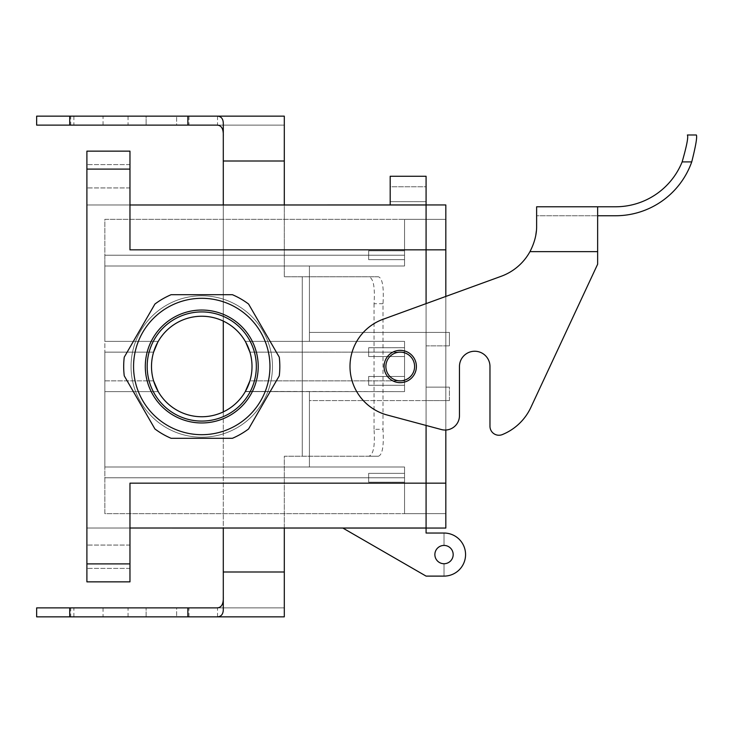<?xml version="1.0" encoding="UTF-8"?>
<svg xmlns="http://www.w3.org/2000/svg" width="733" height="733" viewBox="0 0 733 733"><rect width="100%" height="100%" fill="white"/><g stroke="black" fill="none" stroke-linecap="round" stroke-linejoin="round"><path stroke-width="0.55" stroke-dasharray="3.67 2.75" d="M145.299 366.5A56.459 56.459 0 0 0 201.758 422.959A56.459 56.459 0 0 0 258.218 366.5A56.459 56.459 0 0 0 201.758 310.041A56.459 56.459 0 0 0 145.299 366.5A56.459 56.459 0 0 0 201.758 422.959A56.459 56.459 0 0 0 258.218 366.5A56.459 56.459 0 0 0 201.758 310.041A56.459 56.459 0 0 0 145.299 366.5M256.33 366.5A54.581 54.581 0 0 1 174.463 413.769A54.581 54.581 0 0 1 174.463 319.231A54.581 54.581 0 0 1 256.33 366.5A54.581 54.581 0 0 1 174.463 413.769A54.581 54.581 0 0 1 174.463 319.231A54.581 54.581 0 0 1 256.33 366.5A54.581 54.581 0 0 1 174.463 413.769A54.581 54.581 0 0 1 174.463 319.231A54.581 54.581 0 0 1 256.33 366.5A54.581 54.581 0 0 1 174.463 413.769A54.581 54.581 0 0 1 174.463 319.231A54.581 54.581 0 0 1 256.33 366.5M151.502 366.5A50.247 50.247 0 0 0 245.271 391.624A50.247 50.247 0 0 1 158.236 391.624L158.236 391.624A50.247 50.247 0 0 0 245.271 391.624A50.247 50.247 0 0 0 214.76 317.966A50.247 50.247 0 0 0 151.502 366.5A50.247 50.247 0 0 0 245.271 391.624L404.543 391.624L404.543 341.376L245.271 341.376L249.907 352.142A50.247 50.247 0 0 1 249.907 380.858L245.271 391.624L404.543 391.624L404.543 341.376L245.271 341.376A50.247 50.247 0 0 0 158.236 341.376A50.247 50.247 0 0 1 245.271 341.376L309.427 341.376L309.427 266.006L309.427 341.376L404.543 341.376L245.271 341.376L249.907 352.142A50.247 50.247 0 0 1 249.907 380.858A50.247 50.247 0 0 0 249.907 352.142L404.543 352.142L404.543 391.624L404.543 341.376L404.543 391.624L404.543 341.376L404.543 391.624L245.399 391.404L309.427 391.624L309.427 466.994L309.427 391.624L404.543 391.624L245.271 391.624A50.247 50.247 0 0 1 158.236 391.624A50.247 50.247 0 0 0 245.271 391.624A50.247 50.247 0 0 0 214.76 317.966A50.247 50.247 0 0 0 151.502 366.5M153.6 380.858A50.247 50.247 0 0 1 153.6 352.142A50.247 50.247 0 0 0 153.6 380.858A50.247 50.247 0 0 1 153.6 352.142A50.247 50.247 0 0 0 153.6 380.858L104.846 380.858L104.846 341.376L158.236 341.376L157.742 342.247L158.236 341.376A50.247 50.247 0 0 1 245.271 341.376L404.543 341.376L245.271 341.376A50.247 50.247 0 0 0 158.236 341.376L157.742 342.247L158.236 341.376L104.846 341.376L158.236 341.376L104.846 341.376L158.236 341.376L104.846 341.376L158.236 341.376L104.846 341.376L104.846 266.006L404.543 266.006L404.543 219.341L426.084 219.341L426.084 528.017L129.97 528.017L129.97 483.148L129.97 581.855L86.897 581.855L129.97 581.855L129.97 483.148L129.97 528.017L86.897 528.017L129.97 528.017L129.97 581.855L86.897 581.855L86.897 151.145L86.897 204.983L129.97 204.983L129.97 249.852L129.97 151.145L86.897 151.145L129.97 151.145L129.97 249.852L129.97 169.094L129.97 249.852L129.97 204.983L426.084 204.983L426.084 176.268L390.185 176.268L426.084 176.268L426.084 204.947L445.82 204.947L445.82 483.148L445.82 204.947L86.897 204.983L129.97 204.983L86.897 204.983L86.897 151.145L129.97 151.145L86.897 151.145L86.897 169.094L86.897 151.145L129.97 151.145L129.97 204.983L129.97 151.145L86.897 151.145L86.897 204.983L86.897 169.094L129.97 169.094L86.897 169.094L129.97 169.094L86.897 169.094L129.97 169.094L86.897 169.094L86.897 581.855L129.97 581.855L129.97 563.906L129.97 581.855L86.897 581.855L86.897 528.017L129.97 528.017L86.897 528.017L86.897 581.855L129.97 581.855L129.97 528.017L426.084 528.017L426.084 533.038L444.024 533.038A21.532 21.532 0 0 1 465.565 554.579A21.532 21.532 0 0 1 444.024 576.111L444.024 563.732A9.153 9.153 0 0 1 434.871 554.579A9.153 9.153 0 0 1 444.024 545.425L444.024 533.038A21.532 21.532 0 0 1 465.565 554.579A21.532 21.532 0 0 1 444.024 576.111L426.084 576.111L342.778 528.017L445.82 528.053L445.82 219.378L426.084 219.378L426.084 249.852L426.084 204.947L390.185 204.983L426.084 204.983L426.084 483.148L426.084 204.983L426.084 249.852L426.084 219.341L404.543 219.341L404.543 266.006L404.543 219.341L404.543 266.006L404.543 219.341L426.084 219.341L426.084 533.038L444.024 533.038A21.532 21.532 0 0 1 465.565 554.579A21.532 21.532 0 0 1 444.024 576.111L444.024 563.732A9.153 9.153 0 0 0 453.177 554.579A9.153 9.153 0 0 0 444.024 545.425L444.024 533.038A21.532 21.532 0 0 1 465.565 554.579A21.532 21.532 0 0 1 444.024 576.111L444.024 563.732A9.153 9.153 0 0 0 453.177 554.579A9.153 9.153 0 0 0 444.024 545.425A9.153 9.153 0 0 1 453.177 554.579A9.153 9.153 0 0 1 444.024 563.732A9.153 9.153 0 0 1 434.871 554.579A9.153 9.153 0 0 1 444.024 545.425L444.024 533.038L426.084 533.038L444.024 533.038A21.532 21.532 0 0 1 465.565 554.579A21.532 21.532 0 0 1 444.024 576.111L444.024 563.732A9.153 9.153 0 0 1 434.871 554.579A9.153 9.153 0 0 1 444.024 545.425L444.024 533.038A21.532 21.532 0 0 1 465.565 554.579A21.532 21.532 0 0 1 444.024 576.111L426.084 576.111L342.778 528.017L426.084 528.017L426.084 483.148L426.084 513.659L404.543 513.659L404.543 466.994L404.543 513.659L426.084 513.659L426.084 249.852L426.084 483.148L426.084 400.594L449.411 400.594L309.427 400.594L309.427 466.994L404.543 466.994L404.543 513.659L404.543 466.994L404.543 513.659L426.084 513.659L426.084 387.134L449.411 387.134L426.084 387.134L426.084 345.866L449.411 345.866L449.411 332.406L309.427 332.406L449.411 332.406L426.084 332.406L426.084 249.852L426.084 533.038L426.084 528.053L445.82 528.053L445.82 249.852L445.82 483.148L445.82 249.852L426.084 249.852L426.084 204.947L390.185 204.983L390.185 176.268L390.185 204.983L426.084 204.983L426.084 249.852L426.084 219.341L404.543 219.341L404.543 266.006L404.543 219.341L404.543 266.006L104.846 266.006L104.846 255.231L404.543 255.231L104.846 255.231L404.543 255.231L104.846 255.231L104.846 219.341L404.543 219.341L104.846 219.341L104.846 352.142L104.846 266.006L309.427 266.006L309.427 332.406L309.427 266.006L404.543 266.006L104.846 266.006L309.427 266.006L309.427 341.376L309.427 266.006L404.543 266.006L104.846 266.006L104.846 219.341L404.543 219.341L104.846 219.341L104.846 352.142L153.6 352.142L104.846 352.142L153.6 352.142L104.846 352.142L104.846 391.624L158.236 391.624L104.846 391.624L158.236 391.624L104.846 391.624L158.236 391.624L104.846 391.624L158.236 391.624L104.846 391.624L104.846 466.994L309.427 466.994L309.427 400.594L426.084 400.594L426.084 219.378L445.82 219.378L445.82 249.852L426.084 249.852L426.084 483.148L426.084 249.852L129.97 249.852L445.82 249.852L426.084 249.852L445.82 249.852L426.084 249.852L426.084 528.053L426.084 483.148L426.084 513.659L404.543 513.659L404.543 466.994L404.543 513.659L404.543 466.994L104.846 466.994L104.846 477.769L404.543 477.769L104.846 477.769L404.543 477.769L104.846 477.769L104.846 513.659L404.543 513.659L104.846 513.659L104.846 466.994L404.543 466.994L104.846 466.994L104.846 352.142L104.846 466.994L309.427 466.994L309.427 391.624L309.427 466.994L404.543 466.994L104.846 466.994L104.846 513.659L404.543 513.659L104.846 513.659L104.846 466.994L309.427 466.994L309.427 400.594L309.427 466.994L404.543 466.994L104.846 466.994L104.846 380.858L153.6 380.858M129.97 556.732L129.97 545.068L129.97 556.732M385.879 366.5A14.358 14.358 0 0 0 407.42 378.934A14.358 14.358 0 0 0 407.42 354.066A14.358 14.358 0 0 0 385.879 366.5A14.358 14.358 0 0 1 407.42 354.066A14.358 14.358 0 0 1 407.42 378.934A14.358 14.358 0 0 1 385.879 366.5A14.358 14.358 0 0 1 400.236 352.142A14.358 14.358 0 0 1 414.594 366.5A14.358 14.358 0 0 1 400.236 380.858A14.358 14.358 0 0 1 385.879 366.5A14.358 14.358 0 0 0 407.42 378.934A14.358 14.358 0 0 0 407.42 354.066A14.358 14.358 0 0 0 385.879 366.5A14.358 14.358 0 0 1 407.42 354.066A14.358 14.358 0 0 1 407.42 378.934A14.358 14.358 0 0 1 385.879 366.5A14.358 14.358 0 0 1 400.236 352.142A14.358 14.358 0 0 1 414.594 366.5A14.358 14.358 0 0 1 400.236 380.858A14.358 14.358 0 0 1 385.879 366.5M279.264 357.173A78.065 78.065 0 0 1 279.264 375.827L248.579 428.961A78.065 78.065 0 0 1 232.434 438.288L171.073 438.288A78.065 78.065 0 0 1 154.929 428.961L124.243 375.827A78.065 78.065 0 0 1 124.243 357.173L154.929 304.039A78.065 78.065 0 0 1 171.073 294.712L232.434 294.712A78.065 78.065 0 0 1 248.579 304.039L279.264 357.173L248.579 304.039A78.065 78.065 0 0 0 232.434 294.712L171.073 294.712A78.065 78.065 0 0 0 154.929 304.039L124.243 357.173A78.065 78.065 0 0 0 124.243 375.827L154.929 428.961A78.065 78.065 0 0 0 171.073 438.288L232.434 438.288A78.065 78.065 0 0 0 248.579 428.961L279.264 375.827A78.065 78.065 0 0 0 279.264 357.173L248.579 304.039A78.065 78.065 0 0 0 232.434 294.712L171.073 294.712A78.065 78.065 0 0 0 154.929 304.039L124.243 357.173A78.065 78.065 0 0 0 124.243 375.827L154.929 428.961A78.065 78.065 0 0 0 171.073 438.288L232.434 438.288A78.065 78.065 0 0 0 248.579 428.961L279.264 375.827A78.065 78.065 0 0 0 279.264 357.173L248.579 304.039A78.065 78.065 0 0 0 232.434 294.712L171.073 294.712A78.065 78.065 0 0 0 154.929 304.039L124.243 357.173A78.065 78.065 0 0 0 124.243 375.827L154.929 428.961A78.065 78.065 0 0 0 171.073 438.288L232.434 438.288A78.065 78.065 0 0 0 248.579 428.961L279.264 375.827A78.065 78.065 0 0 0 279.264 357.173A78.065 78.065 0 0 1 279.264 375.827A78.065 78.065 0 0 0 279.264 357.173L248.579 304.039A78.065 78.065 0 0 0 232.434 294.712L171.073 294.712A78.065 78.065 0 0 0 154.929 304.039L124.243 357.173A78.065 78.065 0 0 0 124.243 375.827L154.929 428.961A78.065 78.065 0 0 0 171.073 438.288L232.434 438.288A78.065 78.065 0 0 0 248.579 428.961L279.264 375.827L248.579 428.961A78.065 78.065 0 0 1 232.434 438.288L171.073 438.288A78.065 78.065 0 0 1 154.929 428.961L124.243 375.827A78.065 78.065 0 0 1 124.243 357.173L154.929 304.039A78.065 78.065 0 0 1 171.073 294.712L232.434 294.712A78.065 78.065 0 0 1 248.579 304.039L279.264 357.173A78.065 78.065 0 0 1 279.264 375.827L248.579 428.961A78.065 78.065 0 0 1 232.434 438.288L171.073 438.288A78.065 78.065 0 0 1 154.929 428.961L124.243 375.827A78.065 78.065 0 0 1 124.243 357.173L154.929 304.039A78.065 78.065 0 0 1 171.073 294.712L232.434 294.712A78.065 78.065 0 0 1 248.579 304.039L279.264 357.173A78.065 78.065 0 0 1 279.264 375.827L248.579 428.961A78.065 78.065 0 0 1 232.434 438.288L171.073 438.288A78.065 78.065 0 0 1 154.929 428.961L124.243 375.827A78.065 78.065 0 0 1 124.243 357.173L154.929 304.039A78.065 78.065 0 0 1 171.073 294.712L232.434 294.712A78.065 78.065 0 0 1 248.579 304.039L279.264 357.173L248.579 304.039A78.065 78.065 0 0 0 232.434 294.712L171.073 294.712A78.065 78.065 0 0 0 154.929 304.039L124.243 357.173A78.065 78.065 0 0 0 124.243 375.827L154.929 428.961A78.065 78.065 0 0 0 171.073 438.288L232.434 438.288A78.065 78.065 0 0 0 248.579 428.961L279.264 375.827A78.065 78.065 0 0 0 279.264 357.173L248.579 304.039A78.065 78.065 0 0 0 232.434 294.712L171.073 294.712A78.065 78.065 0 0 0 154.929 304.039L124.243 357.173A78.065 78.065 0 0 0 124.243 375.827L154.929 428.961A78.065 78.065 0 0 0 171.073 438.288L232.434 438.288A78.065 78.065 0 0 0 248.579 428.961L279.264 375.827A78.065 78.065 0 0 0 279.264 357.173L248.579 304.039A78.065 78.065 0 0 0 232.434 294.712L171.073 294.712A78.065 78.065 0 0 0 154.929 304.039L124.243 357.173A78.065 78.065 0 0 0 124.243 375.827L154.929 428.961A78.065 78.065 0 0 0 171.073 438.288L232.434 438.288A78.065 78.065 0 0 0 248.579 428.961L279.264 375.827A78.065 78.065 0 0 0 279.264 357.173A78.065 78.065 0 0 1 279.264 375.827A78.065 78.065 0 0 0 279.264 357.173L248.579 304.039A78.065 78.065 0 0 0 232.434 294.712L171.073 294.712A78.065 78.065 0 0 0 154.929 304.039L124.243 357.173A78.065 78.065 0 0 0 124.243 375.827L154.929 428.961A78.065 78.065 0 0 0 171.073 438.288L232.434 438.288A78.065 78.065 0 0 0 248.579 428.961L279.264 375.827L248.579 428.961A78.065 78.065 0 0 1 232.434 438.288L171.073 438.288A78.065 78.065 0 0 1 154.929 428.961L124.243 375.827A78.065 78.065 0 0 1 124.243 357.173L154.929 304.039A78.065 78.065 0 0 1 171.073 294.712L232.434 294.712A78.065 78.065 0 0 1 248.579 304.039L279.264 357.173A78.065 78.065 0 0 1 279.264 375.827L248.579 428.961A78.065 78.065 0 0 1 232.434 438.288L171.073 438.288A78.065 78.065 0 0 1 154.929 428.961L124.243 375.827A78.065 78.065 0 0 1 124.243 357.173L154.929 304.039A78.065 78.065 0 0 1 171.073 294.712L232.434 294.712A78.065 78.065 0 0 1 248.579 304.039L279.264 357.173M86.897 556.732L86.897 568.396L86.897 556.732M86.897 176.268L86.897 187.932L86.897 176.268M449.411 400.594L449.411 387.134L426.084 387.134L449.411 387.134L449.411 400.594L309.427 400.594L449.411 400.594L449.411 387.134L449.411 400.594M272.465 366.5A70.707 70.707 0 0 1 201.758 437.207A70.707 70.707 0 0 1 131.051 366.5A70.707 70.707 0 0 0 237.107 427.733A70.707 70.707 0 0 0 237.107 305.267A70.707 70.707 0 0 0 131.051 366.5A70.707 70.707 0 0 1 201.758 295.793A70.707 70.707 0 0 1 272.465 366.5A70.707 70.707 0 0 1 166.4 427.733A70.707 70.707 0 0 1 166.4 305.267A70.707 70.707 0 0 1 272.465 366.5A70.707 70.707 0 0 0 201.758 295.793A70.707 70.707 0 0 0 131.051 366.5A70.707 70.707 0 0 0 201.758 437.207A70.707 70.707 0 0 0 272.465 366.5A70.707 70.707 0 0 1 201.758 437.207A70.707 70.707 0 0 1 131.051 366.5A70.707 70.707 0 0 0 237.107 427.733A70.707 70.707 0 0 0 237.107 305.267A70.707 70.707 0 0 0 131.051 366.5A70.707 70.707 0 0 1 201.758 295.793A70.707 70.707 0 0 1 272.465 366.5A70.707 70.707 0 0 1 166.4 427.733A70.707 70.707 0 0 1 166.4 305.267A70.707 70.707 0 0 1 272.465 366.5A70.707 70.707 0 0 0 201.758 295.793A70.707 70.707 0 0 0 131.051 366.5A70.707 70.707 0 0 0 201.758 437.207A70.707 70.707 0 0 0 272.465 366.5M245.766 342.256L245.271 341.376L404.543 341.376L245.271 341.376L245.766 342.256M147.177 366.5A54.581 54.581 0 0 0 229.044 413.769A54.581 54.581 0 0 0 229.044 319.231A54.581 54.581 0 0 0 147.177 366.5A54.581 54.581 0 0 0 229.044 413.769A54.581 54.581 0 0 0 229.044 319.231A54.581 54.581 0 0 0 147.177 366.5M342.778 528.017L426.084 528.017L342.778 528.017L426.084 528.017L342.778 528.017L426.084 528.017L342.778 528.017L426.084 576.111L342.778 528.017M426.084 303.618L426.084 425.442L426.084 303.618M129.97 176.268L129.97 187.932L129.97 176.268M426.084 186.796L426.084 201.639L426.084 186.796L426.084 201.639L426.084 186.796L390.185 186.796L390.185 201.639L390.185 186.796L426.084 186.796M368.653 356.559L368.653 347.726L368.653 356.559L404.543 356.559L404.543 347.726L404.543 356.559L404.543 347.726L404.543 356.559L404.543 347.726L404.543 356.559L404.543 347.726L404.543 356.559L368.653 356.559L368.653 347.726L368.653 356.559L368.653 347.726L368.653 356.559L404.543 356.559L368.653 356.559L368.653 347.726L368.653 356.559M368.653 259.647L368.653 250.823L368.653 259.647L404.543 259.647L404.543 250.823L404.543 259.647L404.543 250.823L404.543 259.647L404.543 250.823L404.543 259.647L404.543 250.823L404.543 259.647L368.653 259.647L368.653 250.823L368.653 259.647L368.653 250.823L368.653 259.647L404.543 259.647L368.653 259.647L368.653 250.823L368.653 259.647M368.653 376.441L368.653 385.274L368.653 376.441L404.543 376.441L404.543 385.274L404.543 376.441L404.543 385.274L404.543 376.441L404.543 385.274L404.543 376.441L404.543 385.274L404.543 376.441L368.653 376.441L368.653 385.274L368.653 376.441L368.653 385.274L368.653 376.441L404.543 376.441L368.653 376.441L368.653 385.274L368.653 376.441M368.653 473.353L368.653 482.177L368.653 473.353L404.543 473.353L404.543 482.177L404.543 473.353L404.543 482.177L404.543 473.353L404.543 482.177L404.543 473.353L404.543 482.177L404.543 473.353L368.653 473.353L368.653 482.177L368.653 473.353L368.653 482.177L368.653 473.353L404.543 473.353L368.653 473.353L368.653 482.177L368.653 473.353M445.82 296.434L445.82 430.014L445.82 296.434M444.024 576.111L426.084 576.111L444.024 576.111L444.024 563.732A9.153 9.153 0 0 1 434.871 554.579A9.153 9.153 0 0 1 444.024 545.425A9.153 9.153 0 0 1 453.177 554.579A9.153 9.153 0 0 1 444.024 563.732A9.153 9.153 0 0 1 434.871 554.579A9.153 9.153 0 0 1 444.024 545.425A9.153 9.153 0 0 1 453.177 554.579A9.153 9.153 0 0 1 444.024 563.732A9.153 9.153 0 0 0 453.177 554.579A9.153 9.153 0 0 0 444.024 545.425A9.153 9.153 0 0 0 434.871 554.579A9.153 9.153 0 0 0 444.024 563.732L444.024 576.111L444.024 563.732L444.024 576.111L426.084 576.111L444.024 576.111M235.852 307.439A68.196 68.196 0 0 0 133.562 366.5A68.196 68.196 0 0 0 235.852 425.561A68.196 68.196 0 0 0 235.852 307.439A68.196 68.196 0 0 0 133.562 366.5A68.196 68.196 0 0 0 235.852 425.561A68.196 68.196 0 0 0 235.852 307.439A68.196 68.196 0 0 1 235.852 425.561A68.196 68.196 0 0 1 133.562 366.5A68.196 68.196 0 0 1 235.852 307.439A68.196 68.196 0 0 0 133.562 366.5A68.196 68.196 0 0 0 235.852 425.561A68.196 68.196 0 0 0 235.852 307.439A68.196 68.196 0 0 0 133.562 366.5A68.196 68.196 0 0 0 235.852 425.561A68.196 68.196 0 0 0 235.852 307.439A68.196 68.196 0 0 1 235.852 425.561A68.196 68.196 0 0 1 133.562 366.5A68.196 68.196 0 0 1 235.852 307.439M445.82 513.622L426.084 513.622L426.084 332.406L309.427 332.406L449.411 332.406L449.411 345.866L449.411 332.406L449.411 345.866L426.084 345.866L449.411 345.866L426.084 345.866L426.084 249.852L426.084 513.622L445.82 513.622L445.82 483.148L445.82 513.622L426.084 513.622L445.82 513.622M384.083 366.5A16.153 16.153 0 0 1 408.318 352.509A16.153 16.153 0 0 1 408.318 380.491A16.153 16.153 0 0 1 384.083 366.5A16.153 16.153 0 0 1 408.318 352.509A16.153 16.153 0 0 1 408.318 380.491A16.153 16.153 0 0 1 384.083 366.5A16.153 16.153 0 0 1 408.318 352.509A16.153 16.153 0 0 1 408.318 380.491A16.153 16.153 0 0 1 384.083 366.5M687.38 134.991C688.489 136.888 686.739 145.867 682.139 161.911A71.788 71.788 0 0 1 615.592 206.779L597.642 206.779L597.642 264.21L530.848 407.456A53.839 53.839 0 0 1 502.325 434.587A8.97 8.97 0 0 1 489.974 426.267A8.97 8.97 0 0 0 502.325 434.587A8.97 8.97 0 0 1 489.974 426.267L489.974 366.5L489.974 426.267M459.463 366.5A15.256 15.256 0 0 1 474.718 351.244A15.256 15.256 0 0 1 489.974 366.5A15.256 15.256 0 0 0 474.718 351.244A15.256 15.256 0 0 0 459.463 366.5L459.463 415.684A14.358 14.358 0 0 1 441.385 429.547A14.358 14.358 0 0 0 459.463 415.684L459.463 366.5L459.463 415.684A14.358 14.358 0 0 1 441.385 429.547L387.235 415.034A50.247 50.247 0 0 1 383.057 319.286L501.207 276.277A53.839 53.839 0 0 0 529.959 251.648L533.056 244.978L529.959 251.648A53.839 53.839 0 0 1 501.207 276.277L383.057 319.286L501.207 276.277M682.139 161.911L691.732 161.911A80.758 80.758 0 0 1 615.592 215.749L597.642 215.749L597.642 206.779L597.642 215.749L536.629 215.749L536.629 225.682L536.629 215.749L597.642 215.749L597.642 251.648L529.959 251.648C534.577 242.669 536.803 234.019 536.629 225.682L536.629 206.779M535.85 234.835L534.943 239.04L535.85 234.807M530.848 407.456A53.839 53.839 0 0 1 502.325 434.587A53.839 53.839 0 0 0 530.848 407.456L597.642 264.21L597.642 251.648L597.642 264.21M597.642 215.749L597.642 251.648L529.959 251.648L597.642 251.648M441.385 429.547L387.235 415.034A50.247 50.247 0 0 1 383.057 319.286A50.247 50.247 0 0 0 387.235 415.034L441.385 429.547M249.907 380.858L245.271 391.624L404.543 391.624L404.543 341.376L404.543 352.142L249.907 352.142A50.247 50.247 0 0 1 249.907 380.858L404.543 380.858L249.907 380.858M86.897 563.906L86.897 528.017L86.897 563.906L129.97 563.906L86.897 563.906M309.427 332.406L309.427 266.006L309.427 332.406M390.185 186.796L390.185 201.639L390.185 186.796M104.846 266.006L404.543 266.006L104.846 266.006M245.271 391.624L404.543 391.624L245.271 391.624M445.82 219.378L426.084 219.378L445.82 219.378M70.744 125.123L103.051 125.123L70.744 125.123L70.744 116.153L103.051 116.153L70.744 116.153M216.62 125.123L284.303 125.123L176.626 125.123L176.626 116.153L176.626 125.123L36.65 125.123M223.29 124.427L223.29 571.987L284.303 571.987L284.303 456.228L378.393 456.228C382.443 454.863 383.982 445.884 383.011 429.309L374.041 429.309C375.149 445.911 373.399 454.891 368.8 456.228L284.303 456.228L284.303 528.017M223.29 161.013L284.303 161.013L284.303 276.772L378.393 276.772C382.443 278.137 383.982 287.116 383.011 303.691L383.011 429.309M378.393 456.228L368.8 456.228M216.62 607.877L284.303 607.877L176.626 607.877L176.626 616.847L176.626 607.877L36.65 607.877M284.303 571.987L284.303 616.847L36.65 616.847M223.29 608.573L223.29 571.987M70.744 607.877L103.051 607.877L70.744 607.877L70.744 616.847L103.051 616.847L70.744 616.847M146.124 616.847L146.124 607.877L146.124 616.847M378.393 276.772L284.303 276.772L284.303 204.983M383.011 303.691L374.041 303.691C375.149 287.089 373.399 278.109 368.8 276.772M374.041 303.691L374.041 429.309M284.303 161.013L284.303 116.153L146.124 116.153L146.124 125.123L146.124 116.153L36.65 116.153M223.29 204.983L223.29 321.1M223.29 411.9L223.29 528.017M426.084 483.148L129.97 483.148L426.084 483.148M404.543 249.852L426.084 249.852L404.543 249.852M302.253 276.772L302.253 456.228L302.253 276.772M217.509 616.847L217.509 607.877M188.977 616.847L188.977 607.877M128.046 616.847L128.046 607.877M188.977 116.153L188.977 125.123M128.046 116.153L128.046 125.123M217.509 116.153L217.509 125.123M73.896 116.153L73.896 125.123M73.896 616.847L73.896 607.877M129.97 545.068L86.897 545.068L129.97 545.068M129.97 568.396L86.897 568.396L129.97 568.396M129.97 164.604L86.897 164.604L129.97 164.604M129.97 187.932L86.897 187.932L129.97 187.932M390.185 201.639L426.084 201.639L390.185 201.639M368.653 347.726L404.543 347.726L368.653 347.726M368.653 250.823L404.543 250.823L368.653 250.823M368.653 385.274L404.543 385.274L368.653 385.274M368.653 482.177L404.543 482.177L368.653 482.177M103.051 607.877L103.051 616.847M103.051 125.123L103.051 116.153"/><path stroke-width="1.1" d="M158.236 391.624L153.6 380.858L158.236 391.624M153.6 352.142L157.742 342.256L153.6 352.142M86.897 581.855L86.897 151.145L86.897 581.855L129.97 581.855L129.97 483.148L129.97 563.906L86.897 563.906L129.97 563.906L129.97 581.855L86.897 581.855M252.005 366.5A50.247 50.247 0 0 1 188.748 415.034A50.247 50.247 0 0 1 158.236 341.376A50.247 50.247 0 0 1 252.005 366.5A50.247 50.247 0 0 1 188.748 415.034A50.247 50.247 0 0 1 158.236 341.376A50.247 50.247 0 0 1 252.005 366.5M245.271 391.624L249.907 380.858L245.271 391.624M249.907 352.142L245.766 342.256L249.907 352.142M147.177 366.5A54.581 54.581 0 0 0 229.044 413.769A54.581 54.581 0 0 0 229.044 319.231A54.581 54.581 0 0 0 147.177 366.5A54.581 54.581 0 0 0 229.044 413.769A54.581 54.581 0 0 0 229.044 319.231A54.581 54.581 0 0 0 147.177 366.5M426.084 528.017L129.97 528.017L445.82 528.053L445.82 483.148L445.82 528.053L426.084 528.053L426.084 533.038L444.024 533.038A21.532 21.532 0 0 1 465.565 554.579A21.532 21.532 0 0 1 444.024 576.111L426.084 576.111L342.778 528.017L426.084 576.111L444.024 576.111A21.532 21.532 0 0 0 465.565 554.579A21.532 21.532 0 0 0 444.024 533.038L426.084 533.038L444.024 533.038L426.084 533.038L426.084 483.148L426.084 528.053M426.084 249.852L426.084 303.618L426.084 249.852L129.97 249.852L129.97 169.094L129.97 249.852L445.82 249.852L445.82 296.434L445.82 204.947L445.82 249.852L426.084 249.852L426.084 204.947L129.97 204.983L426.084 204.983L426.084 176.268L390.185 176.268L426.084 176.268L426.084 204.947L445.82 204.947L426.084 204.947L426.084 249.852M426.084 425.442L426.084 483.148L129.97 483.148L445.82 483.148L445.82 430.014L445.82 483.148L426.084 483.148L426.084 425.442M434.871 554.579A9.153 9.153 0 0 1 444.024 545.425A9.153 9.153 0 0 1 453.177 554.579A9.153 9.153 0 0 1 444.024 563.732A9.153 9.153 0 0 1 434.871 554.579A9.153 9.153 0 0 1 444.024 545.425A9.153 9.153 0 0 1 453.177 554.579A9.153 9.153 0 0 1 444.024 563.732A9.153 9.153 0 0 1 434.871 554.579M129.97 151.145L86.897 151.145L129.97 151.145L129.97 169.094L86.897 169.094L129.97 169.094L129.97 151.145M390.185 204.983L390.185 176.268L390.185 204.983M258.218 366.5A56.459 56.459 0 0 1 201.758 422.959A56.459 56.459 0 0 1 145.299 366.5A56.459 56.459 0 0 1 201.758 310.041A56.459 56.459 0 0 1 258.218 366.5A56.459 56.459 0 0 1 201.758 422.959A56.459 56.459 0 0 1 145.299 366.5A56.459 56.459 0 0 1 201.758 310.041A56.459 56.459 0 0 1 258.218 366.5M235.852 307.439A68.196 68.196 0 0 1 235.852 425.561A68.196 68.196 0 0 1 133.562 366.5A68.196 68.196 0 0 1 235.852 307.439A68.196 68.196 0 0 1 235.852 425.561A68.196 68.196 0 0 1 133.562 366.5A68.196 68.196 0 0 1 235.852 307.439M385.879 366.5A14.358 14.358 0 0 1 407.42 354.066A14.358 14.358 0 0 1 407.42 378.934A14.358 14.358 0 0 1 385.879 366.5A14.358 14.358 0 0 1 407.42 354.066A14.358 14.358 0 0 1 407.42 378.934A14.358 14.358 0 0 1 385.879 366.5M248.579 304.039L279.264 357.173A78.065 78.065 0 0 1 279.264 375.827L248.579 428.961A78.065 78.065 0 0 1 232.434 438.288L171.073 438.288A78.065 78.065 0 0 1 154.929 428.961L124.243 375.827A78.065 78.065 0 0 1 124.243 357.173L154.929 304.039A78.065 78.065 0 0 1 171.073 294.712L232.434 294.712A78.065 78.065 0 0 1 248.579 304.039L279.264 357.173A78.065 78.065 0 0 1 279.264 375.827L248.579 428.961A78.065 78.065 0 0 1 232.434 438.288L171.073 438.288A78.065 78.065 0 0 1 154.929 428.961L124.243 375.827A78.065 78.065 0 0 1 124.243 357.173L154.929 304.039A78.065 78.065 0 0 1 171.073 294.712L232.434 294.712A78.065 78.065 0 0 1 248.579 304.039M597.642 215.749L615.592 215.749A80.758 80.758 0 0 0 691.732 161.911C695.791 145.821 697.33 136.851 696.35 134.991L687.38 134.991C688.489 136.888 686.739 145.867 682.139 161.911A71.788 71.788 0 0 1 615.592 206.779L536.629 206.779L536.629 225.682C536.803 234.019 534.577 242.669 529.959 251.648A53.839 53.839 0 0 1 501.207 276.277A53.839 53.839 0 0 0 529.959 251.648L597.642 251.648L597.642 264.21L530.848 407.456A53.839 53.839 0 0 1 502.325 434.587A8.97 8.97 0 0 1 489.974 426.267L489.974 366.5L489.974 426.267M459.463 366.5A15.256 15.256 0 0 1 474.718 351.244A15.256 15.256 0 0 1 489.974 366.5A15.256 15.256 0 0 0 474.718 351.244A15.256 15.256 0 0 0 459.463 366.5L459.463 415.684A14.358 14.358 0 0 1 441.385 429.547L387.235 415.034A50.247 50.247 0 0 1 383.057 319.286L501.207 276.277M682.139 161.911L691.732 161.911C695.791 145.821 697.33 136.851 696.35 134.991L687.38 134.991M535.85 234.807L536.373 230.895L535.85 234.835M384.083 366.5A16.153 16.153 0 0 1 408.318 352.509A16.153 16.153 0 0 1 408.318 380.491A16.153 16.153 0 0 1 384.083 366.5M536.629 206.779L597.642 206.779L597.642 251.648M597.642 264.21L530.848 407.456M223.29 136.228C223.602 128.761 221.375 125.059 216.62 125.123L36.65 125.123L36.65 116.153L187.868 116.153L187.868 125.123M223.29 161.013L284.303 161.013L284.303 116.153L216.62 116.153C221.238 116.061 223.464 118.819 223.29 124.427L223.29 204.983M223.29 528.017L223.29 608.573C223.464 614.181 221.238 616.939 216.62 616.847L36.65 616.847L36.65 607.877L216.62 607.877C221.375 607.941 223.602 604.239 223.29 596.772M216.62 616.847L284.303 616.847L284.303 528.017M216.62 116.153L187.868 116.153M284.303 161.013L284.303 204.983M223.29 321.1L223.29 411.9M187.868 616.847L187.868 607.877M223.29 571.987L284.303 571.987M69.717 116.153L69.717 125.123M69.717 616.847L69.717 607.877"/></g></svg>
